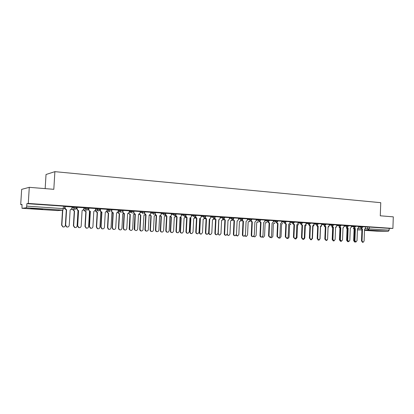 <?xml version="1.0" encoding="UTF-8"?>
<svg xmlns="http://www.w3.org/2000/svg" width="414" height="414" viewBox="0 0 414 414"><rect width="100%" height="100%" fill="white"/><g stroke="black" fill="none" stroke-linecap="round" stroke-linejoin="round"><path stroke-width="0.62" d="M76.766 207.942L76.818 207.124L73.739 206.917L73.687 207.766L76.766 207.973L75.136 209.406L74.515 209.23L73.687 207.766L71.932 207.921M88.632 208.739L88.679 207.937L85.657 207.73L85.61 208.568L88.632 208.775L87.033 210.198L86.329 209.97L85.61 208.568L83.835 208.713M100.271 209.525L100.317 208.728L97.352 208.527L97.306 209.36L100.271 209.556L98.703 210.969L97.895 210.664L97.306 209.36L95.515 209.489M111.692 210.291L111.733 209.51L108.825 209.308L108.778 210.131L111.687 210.328M122.896 211.047L122.937 210.271L122.006 210.146L120.086 210.079L120.039 210.892L122.896 211.088M133.898 211.792L133.939 211.021L131.14 210.829L131.093 211.642L133.893 211.828M144.693 212.517L144.734 211.756L143.891 211.637L141.986 211.57L141.94 212.372L144.693 212.558L144.652 213.386L146.038 214.933L145.593 214.938L144.305 213.401L144.652 213.386M155.307 213.236L155.348 212.48L152.637 212.299L152.595 213.091L155.307 213.272L155.203 213.722M165.729 213.94L165.766 213.189L163.095 213.008L163.054 213.8L165.729 213.976L165.434 214.762L164.306 215.316L163.054 213.8L161.175 213.872M175.966 214.628L176.002 213.888L173.368 213.712L173.326 214.493L175.966 214.664L175.484 215.658L174.558 215.999L173.326 214.493L171.437 214.561M186.021 215.306L186.057 214.571L183.459 214.4L183.418 215.171L186.021 215.342L185.389 216.45L184.628 216.667L183.418 215.171L181.518 215.233M195.905 215.973L195.941 215.244L193.369 215.078L193.333 215.844L195.9 216.01L195.154 217.179L194.518 217.319L193.333 215.844L191.418 215.896M205.613 216.631L205.649 215.906L203.108 215.741L203.072 216.501L205.608 216.667L204.78 217.867L204.242 217.966L203.072 216.501L201.152 216.548M215.156 217.272L215.187 216.558L212.682 216.393L212.646 217.148L215.151 217.309L214.261 218.53L213.795 218.597L212.646 217.148L210.716 217.19M224.533 217.909L224.569 217.195L222.09 217.034L222.054 217.785L224.533 217.94L223.187 219.218L222.054 217.785L220.119 217.821M233.755 218.53L233.786 217.821L231.343 217.666L231.307 218.406L233.755 218.561L232.414 219.834L231.307 218.406L229.361 218.442M242.821 219.141L242.852 218.442L240.436 218.287L240.399 219.022L242.821 219.172L241.491 220.434L240.399 219.022L238.448 219.053M251.738 219.746L251.769 219.047L249.378 218.897L249.342 219.627L251.738 219.772L250.418 221.024L249.342 219.627L247.381 219.653M260.504 220.336L260.535 219.643L258.17 219.498L258.139 220.217L260.504 220.367L259.195 221.609L258.139 220.217L256.173 220.243M269.131 220.921L269.162 220.232L266.823 220.088L266.787 220.802L269.131 220.947L267.832 222.178L266.787 220.802L264.815 220.822M277.618 221.49L277.644 220.807L275.331 220.667L275.3 221.376L277.613 221.521L276.324 222.742L275.3 221.376L273.323 221.392M285.965 222.054L285.996 221.376L283.704 221.236L283.673 221.945L285.965 222.08L284.682 223.296L283.673 221.945L281.691 221.956M294.183 222.613L294.209 221.935L291.942 221.8L291.911 222.499L294.178 222.634L292.905 223.839L291.911 222.499L289.924 222.509M302.267 223.156L302.292 222.489L300.046 222.354L300.021 223.048L302.267 223.182L300.999 224.378L300.021 223.048L298.028 223.053M310.226 223.695L310.252 223.032L308.026 222.898L308 223.586L310.226 223.72L308.963 224.905L308 223.586L306.003 223.591M318.061 224.222L318.087 223.565L315.882 223.431L315.856 224.114L318.055 224.248L316.803 225.423L315.856 224.114L313.853 224.119M325.771 224.745L325.797 224.088L323.613 223.958L323.588 224.636L325.771 224.766L324.524 225.935L323.588 224.636L321.585 224.636M333.394 224.605L331.231 224.481L331.205 225.154L333.363 225.278L333.394 224.605M340.846 225.765L340.872 225.118L338.73 224.993L338.704 225.661L340.846 225.785L339.609 226.934L338.704 225.661L336.691 225.656M348.21 226.261L348.236 225.62L346.114 225.495L346.088 226.158L348.21 226.282L346.979 227.426L346.088 226.158L344.075 226.147M355.466 226.748L355.491 226.111L353.385 225.992L353.359 226.649L355.466 226.768L354.239 227.907L353.359 226.649L351.346 226.639M362.612 227.234L362.638 226.598L360.547 226.479L360.527 227.131L362.612 227.25L361.391 228.378L360.527 227.131L358.508 227.12M372.745 230.764L380.326 231.017L372.745 230.764M35.449 208.998L42.637 209.282L30.76 208.433L35.449 208.998M29.28 187.33L53.815 189.317L54.886 171.655L380.756 202.684L380.28 215.797L393.3 216.853L392.896 228.414L28.276 203.434L29.28 187.33L21.663 189.369L20.7 204.588L21.963 204.676M45.162 188.613L46.026 174.501L54.886 171.655M20.7 204.588L21.978 204.397L22.009 208.304L26.299 207.781L26.713 206.136L64.579 208.708L64.719 206.301L63.539 206.151L62.918 210.162L26.299 207.781M28.276 203.434L26.869 203.652L26.713 206.136M57.608 210.597L22.02 208.304L57.629 210.597L62.918 210.162M365.593 226.95L367.606 226.96L367.539 228.787L389.144 230.174L388.28 231.317L376.833 231.157L364.496 230.36L376.89 231.157M389.144 230.174L389.207 228.383L392.896 228.414M354.477 227.891L355.357 228.657L354.907 240.555L355.968 241.978L357.018 240.663L357.463 228.797L358.488 227.674L358.602 226.432L355.486 226.22M347.248 227.405L348.148 228.186L347.688 240.172L348.764 241.605L349.825 240.286L350.285 228.326L351.326 227.198L351.434 225.946L348.231 225.728M339.915 226.908L340.825 227.705L340.355 239.778L341.452 241.227L342.528 239.897L342.994 227.845L344.055 226.712L344.163 225.449L340.867 225.226M336.722 224.947L333.389 224.714M324.897 225.889L325.844 226.722L325.352 238.981L326.491 240.456L327.593 239.101L328.085 226.867L329.177 225.718L329.29 224.435L325.792 224.197M317.217 225.366L318.18 226.22L317.678 238.578L318.837 240.058L319.955 238.697L320.452 226.37L321.564 225.206L321.678 223.917L318.081 223.674M309.413 224.833L310.396 225.708L309.884 238.164L311.064 239.654L312.192 238.283L312.705 225.863L313.833 224.693L313.947 223.389L310.246 223.141M301.485 224.29L302.489 225.19L301.966 237.739L303.167 239.245L304.311 237.864L304.833 225.345L305.977 224.165L306.096 222.856L302.287 222.597M293.433 223.736L294.457 224.662L293.919 237.315L295.146 238.831L296.305 237.439L296.838 224.823L298.002 223.632L298.121 222.313L294.204 222.049M289.955 221.764L285.991 221.485M276.935 222.597L278.001 223.586L277.442 236.441L278.72 237.983L279.905 236.57L280.464 223.746L281.665 222.541L281.784 221.2L277.644 220.921M268.484 222.013L269.576 223.032L269.002 235.99L270.311 237.548L271.501 236.125L272.076 223.198L273.297 221.982L273.416 220.631L269.157 220.341M259.894 221.418L261.006 222.473L260.422 235.535C260.473 236.523 260.918 237.046 261.762 237.103L262.962 235.669L263.547 222.639L264.789 221.412L264.913 220.051L260.53 219.751M256.209 219.461L251.764 219.156M247.417 218.866L242.847 218.551M233.258 219.544L234.443 220.729L233.812 234.122C233.874 235.162 234.36 235.695 235.266 235.726L236.487 234.262L237.113 220.905L237.522 220.879L238.417 219.653L238.547 218.256L233.781 217.93M224.083 218.887L225.288 220.129L224.642 233.636C224.709 234.697 225.211 235.235 226.142 235.25L227.364 233.781L228 220.305L228.456 220.274L229.33 219.047L229.459 217.635L224.564 217.303M214.742 218.219L215.973 219.518L215.316 233.139C215.389 234.226 215.906 234.769 216.869 234.764L218.08 233.284L218.737 219.699L219.239 219.653L220.088 218.426L220.217 217.008L215.182 216.662M205.251 217.526L206.503 218.897L205.825 232.632C205.908 233.75 206.446 234.298 207.445 234.272L208.64 232.782L209.313 219.084L209.877 219.011L210.685 217.8L210.819 216.367L205.644 216.015M195.589 216.817L196.862 218.266L196.174 232.119C196.262 233.273 196.826 233.822 197.866 233.765L199.036 232.275L199.724 218.452L200.371 218.354L201.121 217.159L201.256 215.715L195.936 215.352M185.762 216.082L187.056 217.624L186.347 231.597C186.455 232.803 187.056 233.351 188.147 233.237L189.265 231.752L189.964 217.811L190.719 217.66L191.387 216.512L191.527 215.052L186.052 214.68M175.764 215.311L177.073 216.967L176.348 231.069C176.483 232.347 177.13 232.885 178.294 232.689L179.319 231.224L180.033 217.164L180.934 216.926L181.622 214.38L175.997 213.997M171.484 213.691L165.76 213.298M161.222 212.993L155.343 212.589M146.038 214.933L145.262 229.418C145.904 231.416 146.908 231.649 148.284 230.106L149.164 215.135L150.649 214.095L150.836 212.278L144.729 211.864M133.945 211.823L133.945 213.143L135.311 214.229L134.69 229.703C136.009 231.053 137.018 230.826 137.707 229.014L138.493 214.436L140.056 213.081L140.201 211.554L133.934 211.135M129.303 210.819L122.932 210.39M118.269 210.069L111.728 209.634M100.519 208.853L100.426 210.431L100.98 211.704L101.922 212.04L101.063 227.069L102.103 228.761C103.376 229.061 104.152 228.559 104.437 227.25L105.285 212.263L106.936 210.866L107.086 209.298L100.307 208.863M95.567 208.521L88.668 208.082M83.892 207.73L76.807 207.285L76.771 208.894L77.568 210.338L78.588 210.509L77.687 225.827L78.95 227.617C80.197 227.793 80.947 227.255 81.191 226.013L82.081 210.742L83.799 209.324L83.892 207.719M71.989 206.917L64.843 206.472M71.979 207.083L73.739 206.917M83.882 207.88L85.657 207.73M95.562 208.666L97.352 208.527M107.019 209.432L108.825 209.308M118.264 210.193L120.086 210.079M129.297 210.933L131.14 210.829M140.134 211.668L141.986 211.57L141.94 212.522L143.239 213.924M150.768 212.382L152.637 212.299M161.217 213.091L163.095 213.008M171.479 213.784L173.368 213.712M181.555 214.462L183.459 214.4M191.459 215.135L193.369 215.078M201.188 215.792L203.108 215.741M210.752 216.439L212.682 216.393M220.155 217.076L222.09 217.034M229.392 217.702L231.343 217.666M238.48 218.323L240.436 218.287M247.417 218.928L249.378 218.897M256.204 219.523L258.17 219.498M264.846 220.108L266.823 220.088M273.354 220.688L275.331 220.667M281.722 221.252L283.704 221.236M289.955 221.811L291.942 221.8M298.054 222.365L300.046 222.354M306.034 222.903L308.026 222.898M313.884 223.436L315.882 223.431M321.611 223.964L323.613 223.958M329.223 224.481L331.231 224.481M336.722 224.988L338.73 224.993M344.101 225.49L346.114 225.495M351.372 225.982L353.385 225.992M358.534 226.468L360.547 226.479M365.593 226.913L362.633 226.706M26.869 203.652L63.539 206.151M389.207 228.383L367.606 226.96M133.008 211.678L131.098 211.549M361.598 228.368L362.462 229.123L361.877 229.113L361.08 228.378M362.98 242.34L362.545 242.325L361.5 240.912L361.945 229.118M362.462 229.123L362.022 240.932L363.062 242.345L364.097 241.041L364.537 229.258L365.546 228.145L365.593 226.908M353.747 228.316L354.601 229.046L354.161 240.658L355.196 242.045L355.543 241.962M355.108 242.045L354.689 242.03L353.659 240.637L354.099 229.04L353.245 228.311M354.099 229.04L354.601 229.046M355.357 228.657L354.772 228.647L353.965 227.902M355.874 241.978L355.45 241.957L354.394 240.534L354.845 228.652M348.148 228.186L347.569 228.176L346.746 227.426M348.666 241.605L348.252 241.585L347.175 240.151L347.636 228.181M346.689 227.85L347.558 228.585L347.108 240.28L348.158 241.683L348.516 241.595M348.07 241.678L347.662 241.662L346.611 240.265L347.061 228.58L346.192 227.845M347.061 228.58L347.558 228.585M339.532 227.374L340.303 228.114L339.035 227.374M340.236 240.891L341.379 241.227M342.983 228.181L343.372 227.809M340.924 241.31L340.525 241.295L339.459 239.887L339.92 228.114M340.825 227.705L340.251 227.695L339.418 226.934M341.348 241.222L340.945 241.207L339.847 239.763L340.318 227.7M332.463 226.401L333.394 227.219L332.82 227.208L331.971 226.437M333.917 240.839L333.524 240.824L332.411 239.37L332.892 227.214M333.394 227.219L332.913 239.385L334.031 240.844L335.117 239.504L335.599 227.364L336.67 226.22L336.722 224.942M325.844 226.722L325.275 226.717L324.416 225.935M326.372 240.451L324.855 238.966L325.347 226.722M332.287 226.96L332.877 227.596M333.27 240.793L334.191 240.824M335.578 227.778L336.251 227.162M333.674 240.938L333.286 240.922L332.199 239.499L332.67 227.643L331.774 226.893M324.985 226.639L325.337 227.032M325.942 240.436L327.251 240.048M328.064 227.317L329.011 226.427M326.315 240.56L324.83 239.111L325.311 227.167L324.4 226.406M318.459 240.042L318.956 240.177L320.048 238.847L320.539 226.825L321.59 225.925M318.842 240.172L317.771 239.866M317.673 226.66L316.917 225.909M318.18 226.22L317.616 226.215L316.741 225.423M318.713 240.053L317.186 238.562L317.688 226.22M310.862 239.649L311.38 239.784L312.487 238.448L312.984 226.334L314.055 225.418M311.256 239.778L310.376 239.623M309.895 226.106L309.361 225.521M310.396 225.708L309.838 225.702L308.947 224.905M310.93 239.649L309.398 238.148L309.91 225.708M303.151 239.245L303.685 239.39L304.802 238.04L305.315 225.837L306.401 224.9M303.55 239.385L302.681 239.23L301.485 237.724L302.008 225.19L301.03 224.378M301.997 225.485L301.708 225.138M302.489 225.19L302.008 225.19M295.286 238.816L295.87 238.987L297.004 237.626L297.526 225.33L298.634 224.378M295.725 238.981L294.856 238.821M294.457 224.662L293.904 224.657L292.988 223.845M294.991 238.826L293.443 237.3L293.981 224.662M287.269 238.361L287.937 238.573L289.081 237.206L289.614 224.812L290.742 223.845M287.782 238.567L286.912 238.412M285.251 223.172L286.297 224.129L285.748 224.124L284.811 223.296M286.824 238.402L285.277 236.865L285.826 224.129M286.297 224.129L285.748 236.88L287 238.412L288.17 237.01L288.718 224.29L289.898 223.094L289.955 221.759M278.001 223.586L277.458 223.581L276.505 222.737M278.534 237.978L276.976 236.425L277.54 223.586M269.576 223.032L269.038 223.027L268.065 222.163M270.099 237.538L268.541 235.975L269.116 223.032M261.006 222.473L260.473 222.468L259.485 221.583M261.529 237.093L261.306 237.087C260.468 237.031 260.023 236.508 259.971 235.519L260.556 222.473M251.163 220.807L252.297 221.899L251.769 221.899L250.76 220.988M252.814 236.642L252.628 236.637C251.769 236.591 251.308 236.063 251.257 235.059L251.857 221.904M252.297 221.899L251.696 235.069C251.753 236.078 252.214 236.601 253.073 236.653L254.284 235.209L254.884 222.07L256.147 220.838L256.209 219.456M242.288 220.181L243.448 221.319L242.925 221.319L241.89 220.383M243.955 236.182L243.805 236.177C242.925 236.14 242.454 235.607 242.392 234.588L243.008 221.324M243.448 221.319L242.832 234.598C242.889 235.623 243.36 236.151 244.239 236.192L245.461 234.738L246.071 221.49L247.355 220.248L247.422 218.861M279.119 237.879L279.88 238.159L281.039 236.782L281.582 224.29L282.731 223.301M279.709 238.153L278.808 237.972M270.834 237.372L271.693 237.734L272.862 236.347L273.416 223.757L274.585 222.748M271.506 237.729L270.549 237.501M262.409 236.839L263.376 237.305L264.562 235.908L265.126 223.218L266.316 222.189M263.175 237.3L262.14 237.005M253.844 236.27L254.931 236.87L256.121 235.462L256.701 222.67L257.917 221.619M254.703 236.86L253.585 236.482M245.145 235.659L246.351 236.425L247.546 235.007L248.141 222.111L249.378 221.035M246.097 236.415L244.886 235.923M236.301 234.966L237.631 235.975L238.831 234.547L239.437 221.547L240.7 220.445M237.346 235.964L236.047 235.328M234.443 220.729L233.926 220.729L232.87 219.762M234.94 235.716L234.836 235.711C233.931 235.68 233.449 235.147 233.382 234.107L234.013 220.734M227.333 234.029C227.436 235.002 227.912 235.494 228.766 235.514L229.977 234.076L230.593 220.967L231.876 219.839M228.445 235.504L227.058 234.681M225.288 220.129L224.776 220.129L223.695 219.13M225.77 235.24L225.718 235.24C224.786 235.219 224.29 234.681 224.222 233.62L224.864 220.134M218.835 220.207L218.287 233.46C218.349 234.5 218.846 235.028 219.762 235.043L220.967 233.599L221.604 220.383L222.049 220.351L222.908 219.223M219.394 235.033L217.924 233.931M215.973 219.518L215.471 219.518L214.364 218.483M216.444 234.754C215.487 234.748 214.975 234.205 214.902 233.129L215.559 219.523M209.287 219.518L209.738 219.611L209.086 232.968C209.153 234.034 209.665 234.567 210.612 234.567L211.813 233.113L212.46 219.787L212.956 219.741L213.79 218.597M210.198 234.557C209.261 234.547 208.754 234.013 208.687 232.958L209.287 219.611L209.65 219.606M209.339 219.617L209.738 219.611M206.503 218.897L206.006 218.897L204.873 217.821M206.984 234.267C206.012 234.257 205.494 233.708 205.422 232.621L206.094 218.902M199.708 218.778L200.392 219.001L199.724 232.477C199.802 233.568 200.335 234.101 201.318 234.081L202.503 232.621L203.165 219.182L203.724 219.115L204.521 217.95M200.868 234.076C199.915 234.06 199.403 233.527 199.336 232.466L200.003 219.011L199.698 218.97M200.003 219.011L200.392 219.001M196.862 218.266L196.376 218.266L195.217 217.143M197.359 233.77C196.376 233.755 195.848 233.201 195.775 232.109L196.469 218.271M189.959 217.935L190.89 218.385L190.207 231.969C190.295 233.103 190.854 233.641 191.879 233.579L193.033 232.119L193.711 218.566L194.352 218.468L195.092 217.303M191.382 233.589C190.414 233.568 189.897 233.025 189.829 231.959L190.512 218.39L189.943 218.245M190.512 218.39L190.89 218.385M187.056 217.624L186.574 217.624L185.389 216.45M187.563 233.263C186.564 233.242 186.031 232.684 185.964 231.592L186.667 217.629M180.178 217.169L181.223 217.754L180.525 231.457C180.628 232.637 181.218 233.175 182.3 233.066L183.397 231.607L184.09 217.94L184.835 217.795L185.482 216.796M181.725 233.092C180.747 233.066 180.225 232.518 180.157 231.447L180.856 217.764L180.023 217.433M180.856 217.764L181.223 217.754M177.073 216.967L176.602 216.972L175.391 215.741M177.596 232.751C176.581 232.725 176.043 232.161 175.976 231.059L176.695 216.977M170.304 216.491L171.391 217.117L170.677 230.934C170.806 232.187 171.443 232.72 172.591 232.523L173.601 231.09L174.31 217.303L175.189 217.076L175.655 216.429M171.908 232.585C170.915 232.559 170.382 232.006 170.314 230.929L171.029 217.122L169.952 216.506M171.029 217.122L171.391 217.117M165.59 214.509L166.914 216.299L166.449 216.305L165.212 215.011M167.447 232.228C166.423 232.197 165.874 231.628 165.807 230.52L166.547 216.31M166.914 216.299L166.174 230.526C166.356 231.923 167.075 232.44 168.338 232.078L169.191 230.686L169.926 216.501L171.008 216.118L171.484 213.686M160.239 215.761L161.382 216.465L160.653 230.407C160.829 231.773 161.543 232.28 162.785 231.923L163.628 230.562L164.353 216.657L165.652 215.948M161.915 232.073C160.906 232.037 160.368 231.478 160.301 230.396L161.03 216.475L159.923 215.829M161.03 216.475L161.382 216.465M155.229 213.645L155.203 214.095L156.57 215.622L156.114 215.627L154.852 214.261M157.118 231.695C156.078 231.659 155.524 231.084 155.457 229.972L156.213 215.637M156.57 215.622L155.809 229.977C156.109 231.592 156.953 232.037 158.339 231.317L158.888 230.143L159.638 215.823L160.932 215.187L161.222 212.987M149.982 214.98L151.203 215.797L150.453 229.863C150.748 231.447 151.576 231.881 152.937 231.178L153.48 230.024L154.22 215.999L155.473 215.404M151.747 231.55C150.722 231.509 150.178 230.945 150.111 229.858L150.862 215.813L149.692 215.099M150.862 215.813L151.203 215.797M146.603 231.152C145.547 231.11 144.988 230.531 144.916 229.408L145.692 214.944M139.534 214.136L140.838 215.125L140.072 229.315C140.698 231.276 141.691 231.498 143.042 229.987L143.912 215.327L145.123 214.819M141.397 231.017C140.356 230.971 139.808 230.401 139.741 229.309L140.506 215.135L139.264 214.312M140.506 215.135L140.838 215.125M135.311 214.229L133.613 213.158L133.567 212.687L133.898 212.672M135.895 230.598L134.353 229.698L134.183 228.838L134.98 214.245M128.738 213.381L130.286 214.436L129.67 229.594C130.969 230.914 131.957 230.691 132.635 228.921L133.417 214.643L134.602 214.188M130.86 230.474L129.349 229.589L129.178 228.751L129.965 214.452L128.645 213.458M129.965 214.452L130.286 214.436M124.386 213.515L122.834 212.812L122.627 211.958L122.948 211.937L123.155 212.796L124.386 213.515L123.574 228.264L124.143 229.651C125.504 230.375 126.394 229.967 126.824 228.435L127.631 213.727L129.22 212.356L131.181 212.253L132.413 213.205M124.987 230.034L123.822 229.646L123.253 228.259L124.065 213.526M123.036 210.384L122.948 211.937M129.308 210.814L129.22 212.356M118.166 212.641L119.542 213.738L118.735 228.181L119.299 229.542C120.634 230.251 121.509 229.853 121.933 228.352L122.73 213.945L123.91 213.515M120.132 229.92L118.994 229.537L118.43 228.181L119.232 213.753L117.861 212.656M119.232 213.753L119.542 213.738M113.26 212.786L111.873 212.32L111.485 211.212L111.796 211.192L112.184 212.304L113.26 212.786L112.422 227.674L113.276 229.268C114.59 229.708 115.408 229.237 115.734 227.85L116.562 212.998L118.181 211.621L118.269 210.064M113.876 229.465L112.97 229.258L112.116 227.669L112.95 212.801M111.883 209.629L111.796 211.192M107.2 211.901L107.542 212.558L108.603 213.024L107.78 227.602L108.618 229.165C109.901 229.599 110.709 229.133 111.03 227.778L111.847 213.236L112.944 212.91M109.208 229.356L108.318 229.159L107.485 227.596L108.302 213.039L107.247 212.573L106.905 211.916M108.302 213.039L108.603 213.024M101.922 212.04L100.685 211.72L100.131 210.452L100.426 210.431M102.558 228.88L101.803 228.756L100.768 227.063L101.627 212.056M96.027 211.145L96.534 211.968L97.461 212.299L96.617 227.012L97.632 228.668C98.884 228.963 99.65 228.471 99.929 227.188L100.768 212.517L101.606 212.372M98.087 228.782L97.347 228.663L96.333 227.007L97.176 212.315L96.25 211.989L95.743 211.161M97.176 212.315L97.461 212.299M90.366 211.28L89.248 211.052L88.56 209.681L89.533 211.031L90.366 211.28L89.486 226.453L90.65 228.202C91.908 228.424 92.664 227.907 92.922 226.634L93.797 211.507L95.479 210.105L95.572 208.516M91.023 228.285L90.371 228.197L89.207 226.453L90.081 211.3M88.938 208.061L88.844 209.66M84.642 210.369L85.289 211.316L86.107 211.559L85.243 226.411L86.386 228.119C87.623 228.342 88.363 227.829 88.622 226.587L89.476 211.782L90.055 211.74M86.754 228.202L86.117 228.114L84.973 226.406L85.838 211.58L85.02 211.337L84.373 210.39M85.838 211.58L86.107 211.559M77.128 207.259L77.035 208.868L77.837 210.317L78.588 210.509M79.265 227.674L78.681 227.612L77.418 225.827L78.318 210.529M73.045 209.577L73.806 210.617L74.541 210.809L73.661 225.796L74.898 227.545C76.124 227.716 76.854 227.193 77.097 225.977L77.977 211.031L78.287 211.036M75.208 227.607L74.639 227.545L73.402 225.796L74.287 210.829L73.552 210.638L72.792 209.598M65.096 206.441L64.998 208.066L66.328 209.743L65.64 209.587L64.744 208.092L64.843 206.462M67.28 227.058L66.747 227.007L65.407 225.185L66.328 209.743M66.582 209.722L65.655 225.19L67.001 227.012C68.248 227.151 68.993 226.603 69.231 225.376L70.142 209.955L71.896 208.527L71.989 206.907M62.752 210.172L61.852 225.169L63.171 226.955C64.393 227.089 65.122 226.556 65.355 225.356L66.292 210.271M63.445 227.001L62.928 226.95L61.608 225.169L62.509 210.193M357.95 228.699L361.251 228.73M365.386 228.766L367.539 228.787L368.393 230.024L364.511 229.977M361.914 229.946L357.422 229.905M388.28 231.317L368.393 230.024L369.247 228.854L369.314 227.027M106.972 210.25L108.778 210.131L109.218 211.3L110.15 211.73M118.218 211L120.039 210.892L120.303 211.844L121.385 212.475M129.256 211.735L131.093 211.642L131.181 212.253L131.15 210.829M140.087 212.46L141.94 212.522L140.082 212.61M150.727 213.174L152.595 213.091L153.868 214.628M329.197 225.149L331.205 225.154L332.121 226.442L333.363 225.278M290.55 224.341L290.851 224.378M274.399 223.26L274.798 223.322M266.135 222.701L266.58 222.784M257.736 222.137L258.232 222.235M249.202 221.557L249.751 221.676M240.529 220.962L241.134 221.112M231.716 220.362L232.373 220.538M222.753 219.746L223.472 219.953M213.645 219.12L214.421 219.358M204.381 218.478L205.22 218.752M194.963 217.826L195.863 218.137M185.384 217.159L186.15 217.516L185.368 217.195M175.639 216.475L175.924 216.708M362.395 229.118L361.877 229.113M362.022 240.932L361.5 240.912M354.032 229.035L354.534 229.04M353.659 240.637L354.161 240.658M355.29 228.652L354.772 228.647M354.907 240.555L354.394 240.534M348.076 228.181L347.569 228.176M347.688 240.172L347.175 240.151M346.994 228.575L347.491 228.58M346.611 240.265L347.108 240.28M339.847 228.114L340.303 228.114M339.459 239.887L339.847 239.897M340.753 227.7L340.251 227.695M340.355 239.778L339.847 239.763M333.322 227.214L332.82 227.208M332.913 239.385L332.411 239.37M325.771 226.717L325.275 226.717M325.352 238.981L324.855 238.966M318.107 226.215L317.616 226.215M317.678 238.578L317.186 238.562M310.324 225.702L309.838 225.702M309.884 238.164L309.398 238.148M302.411 225.185L301.93 225.185M301.966 237.739L301.485 237.724M294.38 224.657L293.904 224.657M293.919 237.315L293.443 237.3M286.219 224.124L285.748 224.124M285.748 236.88L285.277 236.865M277.923 223.581L277.458 223.581M277.442 236.441L276.976 236.425M269.493 223.027L269.038 223.027M269.002 235.99L268.541 235.975M260.923 222.468L260.473 222.468M260.422 235.535L259.971 235.519M252.214 221.894L251.769 221.899M251.696 235.069L251.257 235.059M243.36 221.314L242.925 221.319M242.832 234.598L242.392 234.588M234.355 220.724L233.926 220.729M233.812 234.122L233.382 234.107M225.2 220.124L224.776 220.129M224.642 233.636L224.222 233.62M215.885 219.513L215.471 219.518M215.316 233.139L214.902 233.129M208.687 232.958L209.086 232.968M206.41 218.892L206.006 218.897M205.825 232.632L205.422 232.621M199.915 219.006L200.304 218.996M199.336 232.466L199.724 232.477M196.769 218.261L196.376 218.266M196.174 232.119L195.775 232.109M190.419 218.385L190.797 218.38M189.829 231.959L190.207 231.969M186.962 217.614L186.574 217.624M186.347 231.597L185.964 231.592M180.758 217.759L181.13 217.748M180.157 231.447L180.525 231.457M176.975 216.962L176.602 216.972M176.348 231.069L175.976 231.059M170.935 217.117L171.298 217.107M170.314 230.929L170.677 230.934M166.816 216.294L166.449 216.305M166.174 230.526L165.807 230.52M160.937 216.465L161.289 216.455M160.301 230.396L160.653 230.407M156.471 215.616L156.114 215.627M155.809 229.977L155.457 229.972M150.763 215.803L151.1 215.792M150.111 229.858L150.453 229.863M145.935 214.928L145.593 214.938M145.262 229.418L144.916 229.408M140.403 215.13L140.734 215.12M139.741 229.309L140.072 229.315M135.207 214.224L134.876 214.235M134.519 228.844L134.183 228.838M129.861 214.447L130.182 214.431M129.178 228.751L129.499 228.756M124.283 213.505L123.962 213.52M123.574 228.264L123.253 228.259M119.128 213.748L119.439 213.733M118.43 228.181L118.735 228.181M113.151 212.775L112.841 212.791M112.422 227.674L112.116 227.669M108.199 213.034L108.494 213.019M107.485 227.596L107.78 227.602M101.808 212.03L101.513 212.051M101.063 227.069L100.768 227.063M97.067 212.31L97.352 212.294M96.333 227.007L96.617 227.012M90.252 211.275L89.973 211.295M89.486 226.453L89.207 226.453M85.729 211.575L85.998 211.554M84.973 226.406L85.243 226.411M78.474 210.503L78.205 210.524M77.035 208.868L76.771 208.894M77.687 225.827L77.418 225.827M74.173 210.819L74.432 210.804M73.402 225.796L73.661 225.796M120.112 210.074L120.303 211.844L118.125 211.963M108.861 209.308L109.218 211.3L106.786 211.445M97.399 208.521L97.895 210.664L95.241 210.84M85.714 207.724L85.667 208.568L86.329 209.97L83.473 210.177M73.801 206.912L73.754 207.761L74.515 209.23L71.487 209.479M290.545 224.352L290.83 224.378M274.389 223.275L274.777 223.322M266.119 222.722L266.559 222.784M257.72 222.158L258.212 222.235M249.187 221.578L249.725 221.676M240.513 220.993L241.108 221.112M231.695 220.393L232.347 220.538M222.737 219.777L223.441 219.953M213.629 219.151L214.39 219.358M204.366 218.514L205.189 218.752M194.947 217.862L195.827 218.137M175.629 216.506L176.028 216.781M303.022 239.24L302.686 239.23M133.945 213.143L133.613 213.158M134.69 229.703L134.353 229.698M129.349 229.589L129.67 229.594M123.155 212.796L122.834 212.812M124.143 229.651L123.822 229.646M118.021 213.05L118.326 213.039M118.994 229.537L119.299 229.542M112.184 212.304L111.873 212.32M113.276 229.268L112.97 229.258M107.247 212.573L107.542 212.558M108.318 229.159L108.618 229.165M100.98 211.704L100.685 211.72M102.103 228.761L101.803 228.756M96.25 211.989L96.534 211.968M97.347 228.663L97.632 228.668M89.533 211.031L89.248 211.052M90.65 228.202L90.371 228.197M85.02 211.337L85.289 211.316M86.117 228.114L86.386 228.119M77.837 210.317L77.568 210.338M78.95 227.617L78.681 227.612M74.639 227.545L74.898 227.545"/></g></svg>
